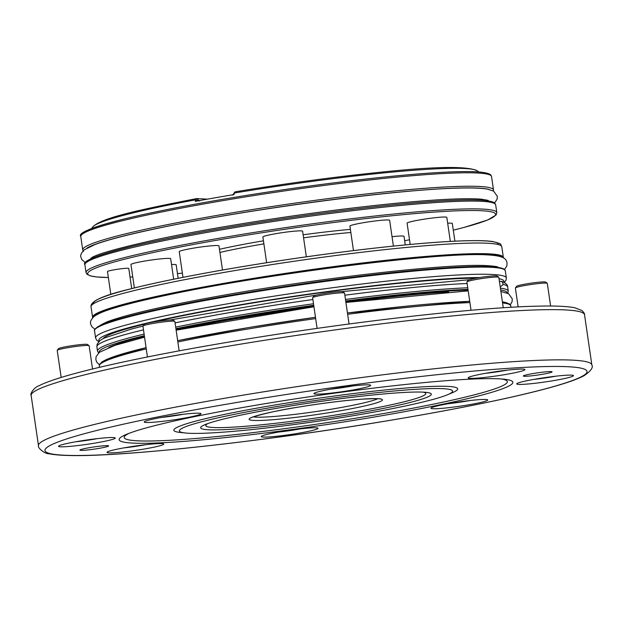 <?xml version="1.0" encoding="UTF-8"?>
<svg xmlns="http://www.w3.org/2000/svg" width="623" height="623" viewBox="0 0 623 623"><rect width="100%" height="100%" fill="white"/><g stroke="black" fill="none" stroke-linecap="round" stroke-linejoin="round"><path stroke-width="0.93" d="M485.317 373.348A23.658 1.783 171.7 0 0 502.504 370.989A23.658 1.783 171.7 0 0 507.286 370.14M466.931 281.861L468.138 280.249A14.695 1.114 -8.3 0 1 478.659 277.718A14.695 1.114 -8.3 0 1 497.146 276.02L498.766 277.219A16.128 1.215 171.7 0 0 478.472 279.088A16.128 1.215 171.7 0 0 466.931 281.861A16.128 1.215 171.7 0 0 466.9 281.962L471.027 310.27M533.794 379.399A23.658 1.783 171.7 0 0 550.981 377.04A23.658 1.783 171.7 0 0 555.763 376.199M515.408 287.919L516.623 286.307A14.695 1.114 -8.3 0 1 527.144 283.776A14.695 1.114 -8.3 0 1 545.623 282.071L547.243 283.27A16.128 1.215 171.7 0 0 526.957 285.139A16.128 1.215 171.7 0 0 515.408 287.919A16.128 1.215 171.7 0 0 515.377 288.013L518.134 306.921M448.085 403.727A23.658 1.783 171.7 0 0 465.272 401.368A23.658 1.783 171.7 0 0 470.054 400.527M278.395 432.082A23.658 1.783 171.7 0 0 295.582 429.714A23.658 1.783 171.7 0 0 300.364 428.873M124.117 447.844A23.658 1.783 171.7 0 0 141.312 445.484A23.658 1.783 171.7 0 0 146.086 444.635M75.64 441.793A23.658 1.783 171.7 0 0 92.827 439.433A23.658 1.783 171.7 0 0 97.609 438.584M57.254 350.305L58.461 348.693A14.695 1.114 -8.3 0 1 68.982 346.162A14.695 1.114 -8.3 0 1 87.469 344.464L89.089 345.664A16.128 1.215 171.7 0 0 68.803 347.525A16.128 1.215 171.7 0 0 57.254 350.305A16.128 1.215 171.7 0 0 57.223 350.406L61.163 377.437M161.349 417.465A23.658 1.783 171.7 0 0 178.536 415.105A23.658 1.783 171.7 0 0 183.318 414.256M142.963 325.977L144.178 324.365A14.695 1.114 -8.3 0 1 154.691 321.834A14.695 1.114 -8.3 0 1 173.178 320.136L174.798 321.336A16.128 1.215 171.7 0 0 154.512 323.205A16.128 1.215 171.7 0 0 142.963 325.977A16.128 1.215 171.7 0 0 142.932 326.078L147.441 356.979M331.039 389.11A23.658 1.783 171.7 0 0 348.226 386.751A23.658 1.783 171.7 0 0 353.007 385.91M312.66 297.63L313.867 296.018A14.695 1.114 -8.3 0 1 324.388 293.488A14.695 1.114 -8.3 0 1 342.868 291.782L344.488 292.989A16.128 1.215 171.7 0 0 324.201 294.85A16.128 1.215 171.7 0 0 312.66 297.63A16.128 1.215 171.7 0 0 312.621 297.724L317.099 328.399M313.937 306.75A198.846 15.014 171.7 0 0 249.169 316.702A198.846 15.014 171.7 0 0 240.081 318.236M98.224 448.505A14.516 1.098 171.7 0 0 108.589 445.834A14.516 1.098 171.7 0 0 90.327 447.516A14.516 1.098 171.7 0 0 79.939 450.016A14.516 1.098 171.7 0 0 98.224 448.505M541.652 374.423A14.516 1.098 171.7 0 0 552.017 371.76A14.516 1.098 171.7 0 0 533.755 373.434A14.516 1.098 171.7 0 0 523.367 375.934A14.516 1.098 171.7 0 0 541.652 374.423M94.704 443.14A28.681 2.165 171.7 0 0 115.286 438.024A28.681 2.165 171.7 0 0 79.113 441.193A28.681 2.165 171.7 0 0 58.531 446.302A28.681 2.165 171.7 0 0 94.704 443.14M180.413 418.812A28.681 2.165 171.7 0 0 200.995 413.695A28.681 2.165 171.7 0 0 164.822 416.865A28.681 2.165 171.7 0 0 144.24 421.973A28.681 2.165 171.7 0 0 180.413 418.812M350.11 390.457A28.681 2.165 171.7 0 0 370.693 385.349A28.681 2.165 171.7 0 0 334.52 388.511A28.681 2.165 171.7 0 0 313.937 393.627A28.681 2.165 171.7 0 0 350.11 390.457M504.381 374.696A28.681 2.165 171.7 0 0 524.963 369.579A28.681 2.165 171.7 0 0 488.79 372.749A28.681 2.165 171.7 0 0 468.208 377.857A28.681 2.165 171.7 0 0 504.381 374.696M552.866 380.746A28.681 2.165 171.7 0 0 573.448 375.638A28.681 2.165 171.7 0 0 537.275 378.8A28.681 2.165 171.7 0 0 516.693 383.916A28.681 2.165 171.7 0 0 552.866 380.746M467.157 405.075A28.681 2.165 171.7 0 0 487.739 399.958A28.681 2.165 171.7 0 0 451.558 403.128A28.681 2.165 171.7 0 0 430.984 408.244A28.681 2.165 171.7 0 0 467.157 405.075M143.189 449.191A28.681 2.165 171.7 0 0 163.771 444.074A28.681 2.165 171.7 0 0 127.598 447.244A28.681 2.165 171.7 0 0 107.016 452.36A28.681 2.165 171.7 0 0 143.189 449.191M297.459 433.421A28.681 2.165 171.7 0 0 318.041 428.313A28.681 2.165 171.7 0 0 281.869 431.474A28.681 2.165 171.7 0 0 261.286 436.591A28.681 2.165 171.7 0 0 297.459 433.421M261.909 404.218A198.932 15.022 -8.3 0 1 504.202 379.22A198.932 15.022 -8.3 0 1 370.07 417.721A198.932 15.022 -8.3 0 1 176.979 441.878A198.932 15.022 -8.3 0 1 126.555 434.317A198.932 15.022 -8.3 0 1 261.909 404.218M501.344 378.971A193.582 14.617 -8.3 0 1 368.411 416.125A193.582 14.617 -8.3 0 1 129.218 433.258M353.514 415.658A138.041 10.427 -8.3 0 1 185.389 433.001A138.041 10.427 -8.3 0 1 278.465 406.282A138.041 10.427 -8.3 0 1 412.449 389.523A138.041 10.427 -8.3 0 1 447.439 394.772A138.041 10.427 -8.3 0 1 353.514 415.658M185.389 433.001L180.117 432.44A143.391 10.825 -8.3 0 1 276.799 404.685A143.391 10.825 -8.3 0 1 415.985 387.272A143.391 10.825 -8.3 0 1 452.329 392.724L447.439 394.772M284.314 407.014A116.532 8.8 -8.3 0 1 426.241 392.373A116.532 8.8 -8.3 0 1 347.665 414.926A116.532 8.8 -8.3 0 1 234.56 429.076A116.532 8.8 -8.3 0 1 205.022 424.645A116.532 8.8 -8.3 0 1 284.314 407.014M423.235 392.147A111.182 8.395 -8.3 0 1 346.006 413.329A111.182 8.395 -8.3 0 1 207.841 423.57M500.923 286.37L503.275 284.47L501.943 281.448L499.436 281.479M499.88 281.401A200.746 15.162 171.7 0 0 499.335 280.802M131.71 288.597L128.774 268.443A10.755 0.81 171.7 0 0 122.381 268.63A10.755 0.81 171.7 0 0 110.964 270.429A10.755 0.81 171.7 0 0 107.491 271.55L110.824 294.406M173.669 279.213L170.679 258.732A20.076 1.519 171.7 0 0 168.117 258.366A20.076 1.519 171.7 0 0 145.657 260.897A20.076 1.519 171.7 0 0 130.955 264.534L134.366 287.935M222.497 270.024L218.977 245.883A20.076 1.519 171.7 0 0 200.139 247.105A20.076 1.519 171.7 0 0 179.377 251.466A20.076 1.519 171.7 0 0 179.245 251.676L182.991 277.344M306.345 256.824L302.614 231.211A20.076 1.519 171.7 0 0 289.851 231.647A20.076 1.519 171.7 0 0 268.108 235.198A20.076 1.519 171.7 0 0 262.883 237.005L266.636 262.727M393.401 246.101L389.64 220.324A20.076 1.519 171.7 0 0 365.826 222.294A20.076 1.519 171.7 0 0 349.908 226.118L353.482 250.61M450.328 241.413L446.823 217.38A20.076 1.519 171.7 0 0 435.204 217.692A20.076 1.519 171.7 0 0 407.092 223.174L410.199 244.457M454.891 241.179L452.314 223.501A20.076 1.519 171.7 0 0 449.744 223.135A20.076 1.519 171.7 0 0 447.672 223.205M232.683 195.131L234.91 191.876L233.936 194.586A196.447 14.835 171.7 0 0 195.248 201.369L195.599 199.819L198.667 201.034M476.104 278.17A200.746 15.162 171.7 0 0 153.079 322.114M144.474 324.155A200.746 15.162 171.7 0 0 103.107 338.593M91.659 228.462L92.804 226.928A194.843 14.711 171.7 0 1 195.599 199.819L196.72 198.597L207.514 199.142M92.804 226.928C101.323 217.871 138.493 210.006 196.572 198.605L199.781 200.956M234.91 191.876C285.957 183.466 334.473 176.916 380.482 172.228C435.251 166.419 467.523 165.959 477.296 170.834A194.843 14.711 171.7 0 0 234.295 193.029L232.846 195.038M405.269 244.917L404.023 236.351A20.076 1.519 171.7 0 0 392.031 236.701M178.139 278.31L176.177 264.853A20.076 1.519 171.7 0 0 171.535 264.565M468.083 290.077A200.746 15.162 171.7 0 0 345.765 301.392M313.79 305.691A200.746 15.162 171.7 0 0 175.99 329.201M144.427 336.334A200.746 15.162 171.7 0 0 108.721 347.564M176.122 330.112A200.746 15.162 -8.3 0 1 313.922 306.602M345.897 302.303A200.746 15.162 -8.3 0 1 448.653 291.922M362.236 300.418A198.846 15.014 171.7 0 0 345.921 302.451L468.2 290.871M349.059 323.999L344.55 293.067A16.128 1.215 171.7 0 0 344.488 292.989M179.151 350.85L174.861 321.421A16.128 1.215 171.7 0 0 174.798 321.336M92.539 369.003L89.151 345.749A16.128 1.215 171.7 0 0 89.089 345.664M550.615 306.033L547.306 283.356A16.128 1.215 171.7 0 0 547.243 283.27M503.267 307.785L498.821 277.305A16.128 1.215 171.7 0 0 498.766 277.219M315.666 318.594A207.918 15.7 171.7 0 0 248.53 328.921A207.918 15.7 171.7 0 0 177.851 341.957M146.265 348.919A207.918 15.7 171.7 0 0 99.306 365.997L99.524 364.471L102.351 361.644L108.472 358.638L146.078 347.665A206.486 15.591 -8.3 0 0 100.544 363.894M248.678 327.558L315.479 317.286A206.486 15.591 -8.3 0 0 248.709 327.558L177.664 340.672A206.486 15.591 -8.3 0 1 248.655 327.566M231.826 345.594A279.618 21.112 171.7 0 0 31.15 395.449C29.647 393.736 34.709 387.008 38.54 385.972C51.74 379.127 80.865 371.394 113.565 364.12C147.168 356.66 186.736 349.121 232.286 341.497C344.955 322.527 475.528 307.396 537.493 306.166C554.922 305.729 567.405 306.267 574.928 307.793L582.022 310.597C584.016 312.691 584.849 314.07 584.522 314.716A279.618 21.112 171.7 0 0 231.826 345.594M591.85 364.946C593.431 367.469 590.83 371.051 584.047 375.7C579.99 377.888 574.242 380.194 566.813 382.615C553.177 387.078 534.3 392.015 510.198 397.412C476.47 404.942 436.591 412.558 390.559 420.26C265.616 441.333 120.535 457.243 68.25 455.475C60.096 455.288 53.687 454.712 49.038 453.754C44.739 454.042 37.357 447.711 38.478 445.671A279.618 21.112 -8.3 0 1 239.154 395.815A279.618 21.112 -8.3 0 1 591.85 364.946L584.522 314.716M241.537 401.671A273.879 20.684 171.7 0 0 55.392 454.51A273.879 20.684 171.7 0 0 390.442 420.268A273.879 20.684 171.7 0 0 576.587 367.43A273.879 20.684 171.7 0 0 241.537 401.671M334.107 411.842A67.393 5.093 -8.3 0 1 251.653 420.268A67.393 5.093 -8.3 0 1 297.459 407.263A67.393 5.093 -8.3 0 1 379.913 398.837A67.393 5.093 -8.3 0 1 334.107 411.842M253.312 416.88A64.527 4.875 171.7 0 0 332.908 408.914A64.527 4.875 171.7 0 0 377.748 398.728M500.401 288.138A207.56 15.676 -8.3 0 1 508.267 291.167L507.652 286.915A207.56 15.676 171.7 0 0 503.275 284.47M143.485 329.863A207.56 15.676 171.7 0 0 96.877 346.847L97.5 351.092A207.56 15.676 -8.3 0 1 144.1 334.107M175.694 327.137A207.56 15.676 -8.3 0 1 246.459 314.078A207.56 15.676 -8.3 0 1 313.509 303.767M312.886 299.523A207.56 15.676 171.7 0 0 245.836 309.833A207.56 15.676 171.7 0 0 175.071 322.893M313.727 305.293A206.127 15.567 171.7 0 0 247.051 315.542A206.127 15.567 171.7 0 0 175.92 328.687M144.334 335.688A206.127 15.567 171.7 0 0 99.166 352.478M350.842 232.488A96.791 7.312 171.7 0 0 303.58 237.838M263.879 243.873A96.791 7.312 171.7 0 0 219.935 252.447M86.044 272.562A207.56 15.676 -8.3 0 1 284.018 227.847A207.56 15.676 -8.3 0 1 496.445 211.898A207.56 15.676 -8.3 0 1 496.811 212.638L495.682 204.858A207.56 15.676 171.7 0 0 495.308 204.118A207.56 15.676 171.7 0 0 282.881 220.067A207.56 15.676 171.7 0 0 84.907 264.783L86.044 272.562L86.761 274.05L90.257 275.872L96.565 276.955L108.363 277.523A206.127 15.567 171.7 0 1 88.038 274.509A206.127 15.567 171.7 0 1 279.166 230.121A206.127 15.567 171.7 0 1 495.23 213.525A206.127 15.567 171.7 0 1 453.287 230.167L464.119 227.411L487.7 219.974L496.142 214.943L496.811 212.638M86.145 262.68A206.127 15.567 -8.3 0 1 285.793 218.299A206.127 15.567 -8.3 0 1 493.681 202.911M82.734 249.924A207.56 15.676 -8.3 0 1 280.716 205.208A207.56 15.676 -8.3 0 1 493.143 189.26A207.56 15.676 -8.3 0 1 493.509 189.999L491.547 176.558A207.56 15.676 171.7 0 0 491.181 175.818A207.56 15.676 171.7 0 0 278.754 191.767A207.56 15.676 171.7 0 0 80.78 236.483L82.734 249.924L83.459 251.412M488.954 189.439A206.127 15.567 171.7 0 0 286.074 205.979A206.127 15.567 171.7 0 0 86.94 248.086M82.018 234.388A206.127 15.567 -8.3 0 1 281.666 190.007A206.127 15.567 -8.3 0 1 489.553 174.619M501.429 246.062A207.56 15.676 171.7 0 0 289.002 262.01A207.56 15.676 171.7 0 0 91.028 306.726C90.187 301.33 103.029 295.473 129.553 289.15C165.866 279.805 228.189 268.202 292.101 258.872C357.041 249.325 421.584 242.425 459.712 240.969C474.897 240.353 485.917 240.548 492.777 241.545C498.813 243.048 501.46 244.06 500.728 244.566L501.795 246.801A207.56 15.676 171.7 0 0 501.429 246.062M93.512 303.728A204.694 15.458 -8.3 0 1 287.047 259.627A204.694 15.458 -8.3 0 1 498.182 243.655M91.028 306.726L92.57 317.333A207.56 15.676 -8.3 0 1 290.552 272.617A207.56 15.676 -8.3 0 1 502.971 256.668A207.56 15.676 -8.3 0 1 503.345 257.408L503.361 257.844M502.045 257.182A206.844 15.622 171.7 0 0 295.808 272.625A206.844 15.622 171.7 0 0 93.754 316.749M95.576 337.931A207.56 15.676 -8.3 0 1 293.558 293.215A207.56 15.676 -8.3 0 1 505.977 277.266A207.56 15.676 -8.3 0 1 506.351 278.006L505.308 270.849A207.56 15.676 171.7 0 0 504.934 270.109A207.56 15.676 171.7 0 0 292.514 286.058A207.56 15.676 171.7 0 0 94.532 330.774L95.576 337.931L96.643 340.158L98.746 341.653M503.734 282.141A204.694 15.458 171.7 0 0 503.555 280.521A204.694 15.458 171.7 0 0 499.031 278.715M479.842 277.523A204.694 15.458 171.7 0 0 245.999 303.806A204.694 15.458 171.7 0 0 99.197 341.077A204.694 15.458 171.7 0 0 99.259 341.147M95.311 329.108A206.844 15.622 -8.3 0 1 297.56 284.649A206.844 15.622 -8.3 0 1 504.085 269.471M130.028 277.056A206.127 15.567 171.7 0 0 132.761 276.924L130.028 277.064M177.454 273.614A206.127 15.567 171.7 0 0 182.375 273.147L177.454 273.614M409.513 239.762L404.654 240.727A206.127 15.567 171.7 0 0 409.513 239.754M219.475 249.301A99.657 7.523 -8.3 0 1 263.436 240.821M303.136 234.793A99.657 7.523 -8.3 0 1 350.391 229.389M345.485 299.453A207.56 15.676 -8.3 0 1 467.748 287.771M507.067 292.974A206.127 15.567 171.7 0 0 500.674 289.975M467.974 289.368A206.127 15.567 171.7 0 0 345.703 300.979M467.125 283.52A207.56 15.676 171.7 0 0 344.862 295.209M510.985 307.31L510.79 305.971A207.918 15.7 171.7 0 0 502.559 302.887M469.906 302.576A207.918 15.7 171.7 0 0 347.642 314.28M347.455 312.98A206.486 15.591 -8.3 0 1 469.726 301.345L347.455 312.972M502.411 301.89A206.486 15.591 -8.3 0 1 509.007 304.304M85.437 262.68L81.932 259.783L80.881 257.058C80.242 255.095 81.418 252.65 84.409 249.737L95.264 244.418C107.553 239.917 127.333 234.77 154.582 228.984C241.989 210.06 395.948 189.345 458.559 188.123C471.806 187.733 481.509 188.084 487.669 189.174L493.657 191.16L497.333 196.307L497.099 199.22L494.569 202.997M90.81 258.389C94.166 254.862 116.166 248.569 156.817 239.505C212.973 227.496 298.129 214.071 367.399 206.306C394.188 203.285 417.519 201.143 437.385 199.882C457.843 198.62 472.546 198.394 481.501 199.204L488.191 200.419M94.906 329.256L91.659 326.491L90.615 323.765C89.977 321.795 91.153 319.358 94.135 316.437C97.866 313.727 104.391 310.978 113.721 308.19C126.438 304.281 143.913 299.99 166.131 295.302C264.144 274.175 438.981 251.98 486.306 254.83C503.104 255.687 506.265 258.296 507.06 263.007L506.834 265.92L504.513 269.494M100.552 325.081L106.844 321.92C125.542 314.794 163.07 306.142 219.428 295.964C318.252 278.076 447.353 263.436 485.885 265.577C493.323 266.037 497.333 266.551 497.925 267.119M99.431 364.735L96.892 362.36L95.849 359.635L96.074 356.73L99.376 352.314L114.959 345.344L144.552 337.191M176.138 330.182L313.945 306.773M500.892 291.471L508.594 293.721L512.293 298.884L512.067 301.797L510.315 304.795M99.501 367.336L99.306 365.997M38.478 445.671L31.15 395.449M250.929 417.971C248.141 418.041 270.997 411.203 297.521 407.263C322.301 403.198 344.005 400.48 362.641 399.117C375.762 398.572 381.658 398.564 380.341 399.086M507.652 286.915C507.838 285.061 505.938 283.239 501.943 281.448M97.5 351.092L98.605 352.953M84.907 264.783C81.59 261.068 98.084 254.745 134.381 245.82C174.666 236.444 225.261 227.255 286.159 218.245C324.458 212.645 360.18 208.183 393.323 204.858C420.455 202.164 442.782 200.551 460.296 200.038C470.848 199.734 479.048 199.866 484.904 200.442C495.371 201.704 495.005 203.674 494.958 203.371L495.682 204.858M92.508 257.299L92.617 258.039M80.78 236.483C77.462 232.768 93.956 226.445 130.254 217.52C170.538 208.144 221.134 198.955 282.032 189.945C320.331 184.353 356.052 179.891 389.196 176.566C416.328 173.864 438.654 172.252 456.168 171.738C466.72 171.434 474.921 171.574 480.777 172.143C491.243 173.412 490.877 175.382 490.831 175.079L491.547 176.558M477.296 170.834L478.83 171.979M92.57 317.333L92.679 317.753M102.951 323.633L103.044 324.272M94.532 330.774C93.855 330.291 94.883 328.999 97.624 326.896C104.111 323.057 119.445 318.275 143.633 312.551C184.034 303.152 234.785 293.931 295.878 284.898C358.241 275.849 410.58 270.024 452.898 267.423C468.66 266.504 481.003 266.255 489.912 266.667C507.075 267.898 504.646 270.374 504.762 269.736L505.308 270.849M504.373 282.476L506.094 280.14L506.351 278.006M495.192 266.41L495.285 267.049M501.795 246.801L503.345 257.408M493.455 191.043L493.509 189.999M486.252 199.858L486.361 200.598M507.737 293.262L508.267 291.167M96.877 346.847L97.126 344.231L100.077 340.477L103.948 338.164L131.617 328.967L142.932 326.094M169.954 319.988L317.045 294.928M341.778 291.603L469.298 279.711M502.403 301.828L509.489 303.954L510.79 305.971"/></g></svg>
